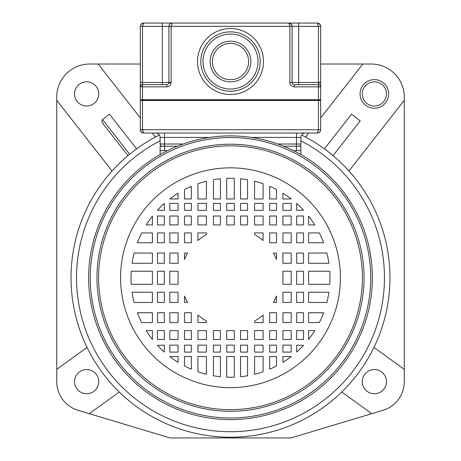 <?xml version="1.0" encoding="UTF-8"?>
<svg xmlns="http://www.w3.org/2000/svg" width="461" height="461" viewBox="0 0 461 461"><rect width="100%" height="100%" fill="white"/><g stroke="black" fill="none" stroke-linecap="round" stroke-linejoin="round"><path stroke-width="0.69" d="M374.361 81.822A12.095 12.095 0 0 0 362.26 93.917A12.095 12.095 0 0 0 374.361 106.018A12.095 12.095 0 0 0 386.456 93.917A12.095 12.095 0 0 0 374.361 81.822M330.214 153.311L333.044 155.634L360.214 120.915L351.553 114.138L324.383 148.857L327.322 151.047M305.649 137.107L308.841 133.027M320.677 117.901L362.836 64.027L371.272 64.027A32.99 32.99 0 0 1 404.268 97.017L404.268 100.314L349.524 170.27A1.101 1.101 0 0 0 349.565 171.676M301.603 135.015A159.466 159.466 0 0 1 230.5 437.218A159.466 159.466 0 0 1 159.397 135.015M134.26 150.603L136.617 148.857L109.447 114.138L102.515 119.56L129.65 154.228L131.938 152.395M374.338 346.603A1.101 1.101 0 0 0 374.684 347.969L404.268 369.336L404.268 381.65A29.902 29.902 0 0 1 382.976 410.29L290.989 437.95L170.172 437.95A1.101 1.101 0 0 1 169.861 437.904L78.024 410.29A29.902 29.902 0 0 1 56.732 381.708L56.738 369.33L87.066 347.433M119.255 392.006L89.267 413.667M86.633 393.752A12.095 12.095 0 0 0 98.735 381.65A12.095 12.095 0 0 0 86.633 369.555A12.095 12.095 0 0 0 74.538 381.65A12.095 12.095 0 0 0 86.633 393.752M56.738 369.33L56.738 100.314L112.046 170.996L56.738 100.314L56.738 97A32.99 32.99 0 0 1 89.728 64.027L98.164 64.027L140.323 117.901M103.443 124.309L127.956 155.634L103.443 124.309C101.881 121.86 101.576 120.275 102.515 119.56M152.159 133.027L155.351 137.107M86.639 106.018A12.095 12.095 0 0 0 98.74 93.917A12.095 12.095 0 0 0 86.639 81.822A12.095 12.095 0 0 0 74.544 93.917A12.095 12.095 0 0 0 86.639 106.018M362.836 64.027L320.677 64.027M140.323 64.027L98.164 64.027M404.268 369.336L404.268 100.314M371.733 413.667L341.745 392.006M374.367 369.555A12.095 12.095 0 0 0 362.265 381.65A12.095 12.095 0 0 0 374.367 393.752A12.095 12.095 0 0 0 386.462 381.65A12.095 12.095 0 0 0 374.367 369.555M300.883 140.818A153.968 153.968 0 0 1 230.5 431.721A153.968 153.968 0 0 1 160.117 140.818M293.461 150.62L300.883 150.62L300.883 154.573M160.117 154.573L160.117 150.62L167.539 150.62M157.483 312.737L157.483 322.579L164.335 322.579L164.335 312.737L157.483 312.737M157.483 292.228L157.483 302.462L164.335 302.462L164.335 292.228L157.483 292.228M157.483 271.224L157.483 284.287L164.335 284.287L164.335 271.224L157.483 271.224M157.483 253.043L157.483 263.277L164.335 263.277L164.335 253.043L157.483 253.043M157.483 232.932L157.483 242.768L164.335 242.768L164.335 232.932L157.483 232.932M157.483 216.025L157.483 224.928L164.335 224.928L164.335 216.025L157.483 216.025M157.483 210.176L164.335 210.366L164.335 203.457A99.49 99.49 0 0 0 157.483 210.176M169.815 345.145L169.815 352.112L178.079 352.112L178.079 345.145L169.815 345.145M169.815 330.577L169.815 339.486L178.079 339.486L178.079 330.577L169.815 330.577M169.815 312.737L169.815 322.579L178.079 322.579L178.079 312.737L169.815 312.737M169.815 292.228L169.815 302.462L178.079 302.462L178.079 292.228L169.815 292.228M169.815 271.224L169.815 284.287L178.079 284.287L178.079 271.224L169.815 271.224M169.815 253.043L169.815 263.277L178.079 263.277L178.079 253.043L169.815 253.043M169.815 232.932L169.815 242.768L178.079 242.768L178.079 232.932L169.815 232.932M169.815 216.025L169.815 224.928L178.079 224.928L178.079 216.025L169.815 216.025M169.815 203.399L169.815 210.366L178.079 210.366L178.079 203.399L169.815 203.399M169.815 198.922L178.079 198.979L178.079 193.194A99.49 99.49 0 0 0 169.815 198.922M184.509 345.145L184.509 352.112L191.327 352.112L191.327 345.145L184.509 345.145M184.509 330.577L184.509 339.486L191.327 339.486L191.327 330.577L184.509 330.577M184.509 312.737L184.509 322.579L191.327 322.579L191.327 312.737L184.509 312.737M184.509 232.932L184.509 242.768L191.327 242.768L191.327 232.932L184.509 232.932M184.509 216.025L184.509 224.928L191.327 224.928L191.327 216.025L184.509 216.025M184.509 203.399L184.509 210.366L191.327 210.366L191.327 203.399L184.509 203.399M184.509 189.534L184.509 198.979L191.327 198.979L191.327 186.302A99.49 99.49 0 0 0 184.509 189.534M197.913 345.145L197.913 352.112L206.43 352.112L206.43 345.145L197.913 345.145M197.913 330.577L197.913 339.486L206.43 339.486L206.43 330.577L197.913 330.577M197.913 216.025L197.913 224.928L206.43 224.928L206.43 216.025L197.913 216.025M197.913 203.399L197.913 210.366L206.43 210.366L206.43 203.399L197.913 203.399M197.913 183.755L197.913 198.979L206.43 198.979L206.43 181.219A99.49 99.49 0 0 0 197.913 183.755M213.449 345.145L213.449 352.112L220.427 352.112L220.427 345.145L213.449 345.145M213.449 330.577L213.449 339.486L220.427 339.486L220.427 330.577L213.449 330.577M213.449 216.025L213.449 224.928L220.427 224.928L220.427 216.025L213.449 216.025M213.449 203.399L213.449 210.366L220.427 210.366L220.427 203.399L213.449 203.399M213.449 179.738L213.449 198.979L220.427 198.979L220.427 178.776A99.49 99.49 0 0 0 213.449 179.738M226.714 345.145L226.714 352.112L234.286 352.112L234.286 345.145L226.714 345.145M226.714 330.577L226.714 339.486L234.286 339.486L234.286 330.577L226.714 330.577M226.714 216.025L226.714 224.928L234.286 224.928L234.286 216.025L226.714 216.025M226.714 203.399L226.714 210.366L234.286 210.366L234.286 203.399L226.714 203.399M226.714 178.338L226.714 198.979L234.286 198.979L234.286 178.338A99.49 99.49 0 0 0 226.714 178.338M240.573 345.145L240.573 352.112L247.551 352.112L247.551 345.145L240.573 345.145M240.573 330.577L240.573 339.486L247.551 339.486L247.551 330.577L240.573 330.577M240.573 216.025L240.573 224.928L247.551 224.928L247.551 216.025L240.573 216.025M240.573 203.399L240.573 210.366L247.551 210.366L247.551 203.399L240.573 203.399M240.573 178.776L240.573 198.979L247.551 198.979L247.551 179.738A99.49 99.49 0 0 0 240.573 178.776M254.57 345.145L254.57 352.112L263.087 352.112L263.087 345.145L254.57 345.145M254.57 330.577L254.57 339.486L263.087 339.486L263.087 330.577L254.57 330.577M254.57 216.025L254.57 224.928L263.087 224.928L263.087 216.025L254.57 216.025M254.57 203.399L254.57 210.366L263.087 210.366L263.087 203.399L254.57 203.399M254.57 181.219L254.57 198.979L263.087 198.979L263.087 183.755A99.49 99.49 0 0 0 254.57 181.219M269.673 345.145L269.673 352.112L276.491 352.112L276.491 345.145L269.673 345.145M269.673 330.577L269.673 339.486L276.491 339.486L276.491 330.577L269.673 330.577M269.673 312.737L269.673 322.579L276.491 322.579L276.491 312.737L269.673 312.737M269.673 232.932L269.673 242.768L276.491 242.768L276.491 232.932L269.673 232.932M269.673 216.025L269.673 224.928L276.491 224.928L276.491 216.025L269.673 216.025M269.673 203.399L269.673 210.366L276.491 210.366L276.491 203.399L269.673 203.399M269.673 186.302L269.673 198.979L276.491 198.979L276.491 189.534A99.49 99.49 0 0 0 269.673 186.302M282.921 193.194L282.921 198.979L291.185 198.922A99.49 99.49 0 0 0 282.921 193.194M291.185 210.366L291.185 203.399L282.921 203.399L282.921 210.366L291.185 210.366M291.185 224.928L291.185 216.025L282.921 216.025L282.921 224.928L291.185 224.928M291.185 242.768L291.185 232.932L282.921 232.932L282.921 242.768L291.185 242.768M291.185 263.277L291.185 253.043L282.921 253.043L282.921 263.277L291.185 263.277M291.185 284.287L291.185 271.224L282.921 271.224L282.921 284.287L291.185 284.287M291.185 302.462L291.185 292.228L282.921 292.228L282.921 302.462L291.185 302.462M291.185 322.579L291.185 312.737L282.921 312.737L282.921 322.579L291.185 322.579M291.185 339.486L291.185 330.577L282.921 330.577L282.921 339.486L291.185 339.486M291.185 352.112L291.185 345.145L282.921 345.145L282.921 352.112L291.185 352.112M296.665 330.577L296.665 339.486L303.517 339.486L303.517 330.577L296.665 330.577M296.665 312.737L296.665 322.579L303.517 322.579L303.517 312.737L296.665 312.737M296.665 292.228L296.665 302.462L303.517 302.462L303.517 292.228L296.665 292.228M296.665 271.224L296.665 284.287L303.517 284.287L303.517 271.224L296.665 271.224M296.665 253.043L296.665 263.277L303.517 263.277L303.517 253.043L296.665 253.043M296.665 232.932L296.665 242.768L303.517 242.768L303.517 232.932L296.665 232.932M296.665 216.025L296.665 224.928L303.517 224.928L303.517 216.025L296.665 216.025M296.665 203.457L296.665 210.366L303.517 210.176A99.49 99.49 0 0 0 296.665 203.457M152.418 339.411L152.418 330.577L146.195 330.577A99.49 99.49 0 0 0 152.418 339.411M137.366 312.737A99.49 99.49 0 0 0 141.683 322.579L152.418 322.579L152.418 312.737L137.366 312.737M132.071 292.228A99.49 99.49 0 0 0 134.128 302.462L152.418 302.462L152.418 292.228L132.071 292.228M131.224 271.224A99.49 99.49 0 0 0 131.224 284.287L152.418 284.287L152.418 271.224L131.224 271.224M134.128 253.043A99.49 99.49 0 0 0 132.071 263.277L152.418 263.277L152.418 253.043L134.128 253.043M141.683 232.932A99.49 99.49 0 0 0 137.366 242.768L152.418 242.768L152.418 232.932L141.683 232.932M308.582 216.1L308.582 224.928L314.805 224.928A99.49 99.49 0 0 0 308.582 216.1M323.634 242.768A99.49 99.49 0 0 0 319.317 232.932L308.582 232.932L308.582 242.768L323.634 242.768M328.929 263.277A99.49 99.49 0 0 0 326.872 253.043L308.582 253.043L308.582 263.277L328.929 263.277M329.776 284.287A99.49 99.49 0 0 0 329.776 271.224L308.582 271.224L308.582 284.287L329.776 284.287M326.872 302.462A99.49 99.49 0 0 0 328.929 292.228L308.582 292.228L308.582 302.462L326.872 302.462M319.317 322.579A99.49 99.49 0 0 0 323.634 312.737L308.582 312.737L308.582 322.579L319.317 322.579M157.483 330.577L157.483 339.486L164.335 339.486L164.335 330.577L157.483 330.577M308.582 339.411A99.49 99.49 0 0 0 314.805 330.577L308.582 330.577L308.582 339.411M152.418 216.1A99.49 99.49 0 0 0 146.195 224.928L152.418 224.928L152.418 216.1M303.517 345.329L296.665 345.145L296.665 352.054A99.49 99.49 0 0 0 303.517 345.329M291.185 356.589L282.921 356.526L282.921 362.311A99.49 99.49 0 0 0 291.185 356.589M276.491 365.971L276.491 356.526L269.673 356.526L269.673 369.203A99.49 99.49 0 0 0 276.491 365.971M263.087 371.756L263.087 356.526L254.57 356.526L254.57 374.286A99.49 99.49 0 0 0 263.087 371.756M247.551 375.773L247.551 356.526L240.573 356.526L240.573 376.729A99.49 99.49 0 0 0 247.551 375.773M234.286 377.167L234.286 356.526L226.714 356.526L226.714 377.167A99.49 99.49 0 0 0 234.286 377.167M220.427 376.729L220.427 356.526L213.449 356.526L213.449 375.773A99.49 99.49 0 0 0 220.427 376.729M206.43 374.286L206.43 356.526L197.913 356.526L197.913 371.756A99.49 99.49 0 0 0 206.43 374.286M191.327 369.203L191.327 356.526L184.509 356.526L184.509 365.971A99.49 99.49 0 0 0 191.327 369.203M178.079 362.311L178.079 356.526L169.815 356.589A99.49 99.49 0 0 0 178.079 362.311M164.335 352.054L164.335 345.145L157.483 345.329A99.49 99.49 0 0 0 164.335 352.054M276.491 253.043L273.379 253.043A49.488 49.488 0 0 1 276.491 259.485L276.491 253.043M276.491 302.462L276.491 296.025A49.488 49.488 0 0 1 273.379 302.462L276.491 302.462M254.57 232.932L254.57 234.511A49.488 49.488 0 0 1 263.087 240.509L263.087 232.932L254.57 232.932M263.087 322.579L263.087 315.001A49.488 49.488 0 0 1 254.57 320.994L254.57 322.579L263.087 322.579M197.913 232.932L197.913 240.509A49.488 49.488 0 0 1 206.43 234.511L206.43 232.932L197.913 232.932M206.43 322.579L206.43 320.994A49.488 49.488 0 0 1 197.913 315.001L197.913 322.579L206.43 322.579M184.509 253.043L184.509 259.485A49.488 49.488 0 0 1 187.621 253.043L184.509 253.043M184.509 302.462L187.621 302.462A49.488 49.488 0 0 1 184.509 296.025L184.509 302.462M362.404 278.669A131.904 131.904 0 0 1 230.045 409.656A131.904 131.904 0 0 1 98.596 277.752A131.904 131.904 0 0 1 98.596 276.836A131.904 131.904 0 0 1 230.955 145.849A131.904 131.904 0 0 1 362.404 277.752A131.904 131.904 0 0 1 362.404 278.669M88.633 277.113A141.867 141.867 0 0 1 230.823 135.886A141.867 141.867 0 0 1 372.367 277.752A141.867 141.867 0 0 1 372.367 278.398A141.867 141.867 0 0 1 230.177 419.619A141.867 141.867 0 0 1 88.633 277.752A141.867 141.867 0 0 1 88.633 277.113M320.677 82.438L320.372 82.433L320.677 82.732L320.677 26.352C320.476 24.329 319.375 23.229 317.381 23.05L317.733 23.067M320.677 86.835L320.677 82.732L318.482 82.986L318.482 82.438L318.482 84.634A2.201 2.201 0 0 1 320.677 86.835L318.482 86.835L318.482 84.634A2.201 2.201 0 0 1 320.677 86.835L320.677 99.703A0.328 0.328 0 0 1 320.349 100.031A0.328 0.328 0 0 0 320.677 99.703L318.482 99.703L318.482 86.835L294.285 86.835L294.285 84.634L318.482 84.634L294.285 84.634A2.201 2.201 0 0 1 292.084 82.438L292.084 26.352C291.882 24.329 290.782 23.229 288.788 23.05L143.619 23.05C141.59 23.28 140.49 24.375 140.323 26.352L140.426 25.516M318.972 23.459L319.317 23.678M320.464 25.171L320.677 26.352L292.084 26.352A3.302 3.302 0 0 0 291.801 25.003A3.302 3.302 0 0 1 292.084 26.352L292.084 82.438L318.482 82.438L318.482 26.352L317.381 23.05L289.139 23.067M299.673 84.634L313.094 84.634L299.673 84.634M143.377 133.016L143.619 133.027C141.527 132.716 140.426 131.616 140.323 129.725L142.518 129.725L142.518 100.475L320.677 100.475A0.438 0.438 0 0 0 320.239 100.031A0.438 0.438 0 0 1 320.677 100.475L320.677 129.725C320.522 131.702 319.421 132.803 317.381 133.027L318.482 129.725L318.482 100.031L320.349 100.031L140.651 100.031L142.518 100.031L140.761 100.031L142.518 100.031L142.518 100.475L140.323 100.475A0.438 0.438 0 0 1 140.761 100.031A0.438 0.438 0 0 0 140.323 100.475L140.323 129.725L140.686 131.235M292.078 26.104L292.084 82.438L289.888 82.427L289.888 26.352L288.788 23.05L289.888 26.352L171.112 26.352L172.212 23.05L288.788 23.05A3.302 3.302 0 0 1 290.459 23.505A3.302 3.302 0 0 0 288.788 23.05C291.34 24.064 292.441 25.148 292.084 26.3M171.383 23.154L172.207 23.05A3.302 3.302 0 0 0 169.066 25.367A3.302 3.302 0 0 1 172.212 23.05C170.184 23.28 169.083 24.375 168.916 26.352L142.518 26.352L143.619 23.05M166.715 86.835L166.715 84.634L142.518 84.634A2.201 2.201 0 0 0 140.323 86.835A2.201 2.201 0 0 1 142.518 84.634C140.369 85.798 139.637 86.524 140.323 86.829L142.518 86.835L142.518 99.703L140.323 99.703A0.328 0.328 0 0 0 140.651 100.031A0.328 0.328 0 0 1 140.323 99.703L140.323 82.438L162.312 82.438L162.312 84.634L142.518 84.634L142.518 86.835L166.715 86.835A4.397 4.397 0 0 0 171.106 82.732L168.847 82.986A2.201 2.201 0 0 0 168.916 82.438L168.916 26.352L171.112 26.352L171.112 82.438L168.916 82.438A2.201 2.201 0 0 1 166.715 84.634A2.201 2.201 0 0 0 168.916 82.438L162.312 82.438L162.312 23.05M143.325 23.165L142.858 23.978M140.766 24.692L141.32 23.989M142.028 23.459L142.789 23.154M140.323 82.732L140.323 26.352L162.312 26.352M230.5 79.69A18.146 18.146 0 0 0 248.64 61.221A18.146 18.146 0 0 0 229.86 43.409A18.146 18.146 0 0 0 212.36 61.86A18.146 18.146 0 0 0 231.14 79.678A18.146 18.146 0 0 0 248.64 61.221A18.146 18.146 0 0 0 230.5 43.397M230.949 31.849A29.694 29.694 0 0 1 260.194 61.768A29.694 29.694 0 0 1 230.051 91.232A29.694 29.694 0 0 1 200.806 61.319A29.694 29.694 0 0 1 230.949 31.849A29.694 29.694 0 0 0 200.806 61.319A29.694 29.694 0 0 0 230.5 91.238A29.694 29.694 0 0 0 260.194 61.768A29.694 29.694 0 0 0 230.5 31.849A29.694 29.694 0 0 0 200.806 61.319A29.694 29.694 0 0 0 230.5 91.238A29.694 29.694 0 0 0 260.194 61.768A29.694 29.694 0 0 0 230.949 31.849M140.772 131.397L141.25 132.025M141.942 132.566L142.72 132.901M317.94 132.572L317.381 133.027L143.619 133.027L142.518 129.725L320.677 129.725M318.269 132.906L319.081 132.555M319.83 131.938L320.314 131.235M320.602 130.434L320.677 129.835M296.486 133.027L296.486 137.424L300.883 137.424A4.397 4.397 0 0 1 305.286 133.027A4.397 4.397 0 0 0 300.883 137.424L300.883 144.022A2.201 2.201 29.3 0 1 298.688 146.223A2.201 2.201 29.3 0 0 300.883 144.022L296.486 144.022L296.486 137.424L251.343 137.424M177.335 146.223L160.117 146.223L160.117 150.62M300.883 150.62L300.883 146.223L283.665 146.223M183.144 144.022L160.117 144.022A2.201 2.201 -25.2 0 0 162.312 146.223A2.201 2.201 -25.2 0 1 160.117 144.022L160.117 137.424A4.397 4.397 0 0 0 155.714 133.027A4.397 4.397 0 0 1 160.117 137.424L164.514 137.424L164.514 150.62M374.361 79.62A14.297 14.297 0 0 0 360.064 93.917A14.297 14.297 0 0 0 374.361 108.214A14.297 14.297 0 0 0 388.658 93.917A14.297 14.297 0 0 0 374.361 79.62M340.408 278.519A109.908 109.908 0 0 0 340.408 277.752A109.908 109.908 0 0 0 230.88 167.844A109.908 109.908 0 0 0 120.592 276.992A109.908 109.908 0 0 0 120.592 277.752A109.908 109.908 0 0 0 230.12 387.661A109.908 109.908 0 0 0 340.408 278.519M96.96 277.752A133.54 133.54 0 0 1 230.183 144.212A133.54 133.54 0 0 1 364.04 277.119A133.54 133.54 0 0 1 364.04 277.752A133.54 133.54 0 0 1 230.817 411.293A133.54 133.54 0 0 1 96.96 278.386A133.54 133.54 0 0 1 96.96 277.752M90.264 277.752A140.236 140.236 0 0 0 230.183 417.989A140.236 140.236 0 0 0 370.73 278.386A140.236 140.236 0 0 0 370.736 277.752A140.236 140.236 0 0 0 230.817 137.522A140.236 140.236 0 0 0 90.27 277.119A140.236 140.236 0 0 0 90.264 277.752M318.482 82.438L320.378 82.438M318.482 84.634L318.482 82.986M318.482 100.031L318.482 99.703L142.518 99.703L142.518 100.031M320.349 100.031A0.328 0.328 0 0 0 320.677 99.703M292.084 26.352L289.888 26.352M171.106 82.732L171.112 82.438M289.888 82.427A4.397 4.397 -134.6 0 0 294.285 86.835M230.465 28.547A32.99 32.99 0 0 0 197.51 61.325A32.99 32.99 0 0 0 230.535 94.534A32.99 32.99 0 0 0 263.49 61.762A32.99 32.99 0 0 0 230.465 28.547M298.688 23.05L298.688 84.634M142.518 26.352L142.518 84.634A2.201 2.201 -35.5 0 0 140.351 86.478M166.715 84.634A2.201 2.201 0 0 0 168.847 82.986M230.5 81.885A20.347 20.347 0 0 0 250.847 61.544A20.347 20.347 0 0 0 230.5 41.196A20.347 20.347 0 0 0 210.153 61.544A20.347 20.347 0 0 0 230.5 81.885M230.5 34.045A27.493 27.493 0 0 1 257.993 61.544A27.493 27.493 0 0 1 230.5 89.036A27.493 27.493 0 0 1 203.007 61.544A27.493 27.493 0 0 1 230.5 34.045M320.147 82.438L318.666 82.438M320.677 100.475A0.438 0.438 0 0 0 320.239 100.031M296.486 150.62L296.486 144.022L277.856 144.022M164.514 133.027L164.514 137.424L209.657 137.424M320.677 26.306C321.035 25.148 319.94 24.064 317.387 23.05M171.262 23.188L170.547 23.499M169.204 25.003L168.991 25.643M168.951 25.856L168.916 26.3M143.613 23.05C141.573 23.378 140.472 24.462 140.323 26.306M140.323 129.772C139.96 130.918 141.06 132.002 143.613 133.027M317.387 133.027C319.438 132.682 320.539 131.598 320.677 129.772M267.95 100.423L268.342 100.031M184.365 100.423L184.763 100.031"/></g></svg>
